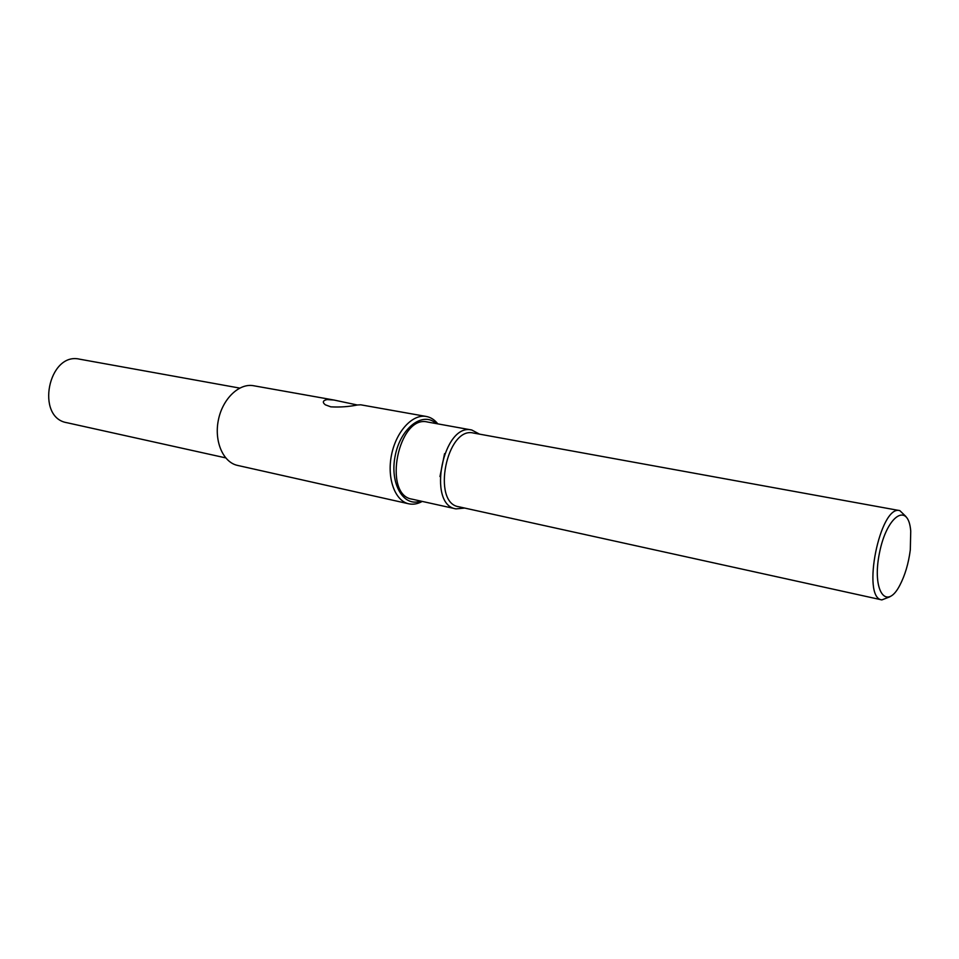 <?xml version="1.0" encoding="UTF-8"?>
<svg xmlns="http://www.w3.org/2000/svg" width="959" height="959" viewBox="0 0 959 959"><rect width="100%" height="100%" fill="white"/><g stroke="black" fill="none" stroke-linecap="round" stroke-linejoin="round"><path stroke-width="1.44" d="M225.653 457.875L66.878 422.703C35.183 417.561 48.418 351.677 79.645 359.181L239.678 388.083M437.819 423.878C434.583 419.766 430.747 417.297 426.311 416.47C412.538 413.761 396.139 431.478 391.524 454.902C386.729 478.301 395 500.97 408.762 503.799L237.568 465.415C223.159 462.406 213.989 441.392 218.364 420.102C222.548 398.776 239.139 382.941 253.584 385.734L334.032 400.047L357.263 404.986M408.762 503.799C413.173 504.746 417.668 503.954 422.236 501.413M426.311 416.47L360.74 404.806L357.455 404.974C348.824 406.724 339.93 407.347 330.807 406.844L325.341 404.818C322.2 402.312 322.775 400.55 327.079 399.555L334.032 400.047M420.581 501.054C403.535 507.599 389.414 483.432 395.216 455.645C400.598 427.786 422.967 410.943 436.153 423.578M444.568 453.667L439.965 476.551M455.957 508.881L412.046 499.159C382.257 494.904 398.429 414.444 427.546 422.02L471.804 430.016C443.178 422.463 426.635 504.794 455.957 508.881L464.695 508.066M881.872 599.902L458.714 506.748C431.346 502.936 446.81 425.988 473.53 433.048L899.806 510.62C880.05 504.29 861.194 598.104 881.872 599.902L889.832 596.822M479.548 434.151L471.804 430.016M910.307 549.879C908.533 563.472 905.044 575.256 899.842 585.254C886.26 611.65 871.683 590.624 879.463 552.971C886.835 515.247 908.401 501.485 910.738 531.082L910.307 549.879M905.955 516.541L899.806 510.62"/></g></svg>
